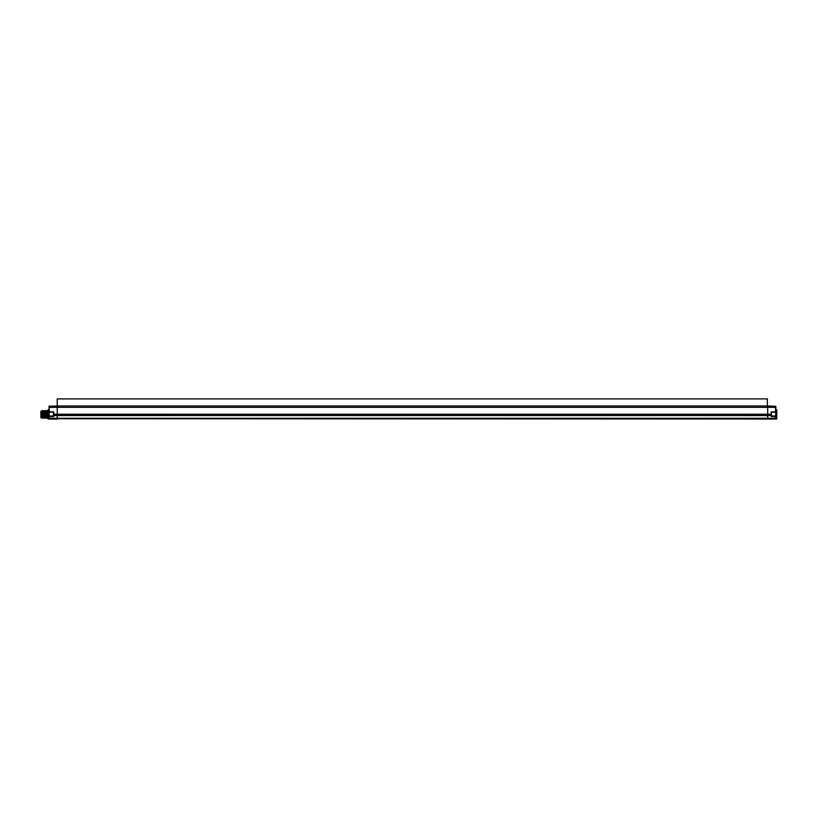 <?xml version="1.0" encoding="UTF-8"?>
<svg xmlns="http://www.w3.org/2000/svg" width="818" height="818" viewBox="0 0 818 818"><rect width="100%" height="100%" fill="white"/><g stroke="black" fill="none" stroke-linecap="round" stroke-linejoin="round"><path stroke-width="1.23" d="M775.842 415.033L775.842 411.843L771.139 411.914L775.536 411.843L775.536 407.333L767.683 407.333L767.683 405.922L775.842 406.301L775.536 419.031L49.06 418.714L49.06 406.301L57.219 405.953L57.219 398.898L767.376 398.898L767.376 405.953M771.456 415.933L775.536 416.004L771.456 415.933M775.842 416.311L775.536 412.16L771.456 412.231L771.456 415.329L771.456 414.245L771.139 415.554L767.683 415.575L53.763 415.554L53.763 416.495L53.456 412.2L49.366 412.129L53.456 412.2L53.456 415.963L49.06 416.352L49.06 415.094M776.783 419L776.783 409.787L776.783 419L775.648 419.01M775.74 414.389L775.842 413.315L775.74 414.389M49.06 413.264L49.06 411.73M48.119 409.787L48.119 419L48.119 409.787L49.06 409.777M49.366 412.129L49.06 416.352M775.536 416.004L774.585 415.984L775.536 416.536L771.139 416.464L771.456 415.329M775.842 418.714L767.683 419.102L767.683 407.333L49.366 407.333L49.366 405.984M53.456 415.963L49.366 416.035L49.366 416.566L53.763 416.495M49.366 419.031L57.219 419.102L57.219 405.953L767.683 405.953L57.219 405.953M53.702 415.104L53.763 411.883L53.763 414.245L771.139 414.245L771.139 416.464M47.802 410.626L47.178 410.687M47.199 410.626L46.861 418.1M47.035 414.389C46.933 419.256 46.83 419.256 46.728 414.389C46.616 409.532 46.514 409.532 46.411 414.389C46.309 419.256 46.197 419.256 46.094 414.389C45.992 409.532 45.89 409.532 45.777 414.389C45.849 409.532 45.951 409.532 46.064 414.389C46.166 419.256 46.268 419.256 46.37 414.389C46.483 409.532 46.585 409.532 46.687 414.389C46.79 419.256 46.892 419.256 47.004 414.389C47.107 409.532 47.209 409.532 47.311 414.389C47.424 419.256 47.526 419.256 47.628 414.389M45.777 414.389C45.675 419.256 45.573 419.256 45.471 414.389C45.368 409.532 45.256 409.532 45.154 414.389C45.225 409.532 45.327 409.532 45.43 414.389L45.696 416.28M45.307 410.626L45.92 417.64L45.624 418.162L45.287 417.64L45.297 410.687M46.871 411.147L46.565 410.626L46.227 411.147L46.217 418.162M44.039 410.687L44.356 418.1M43.865 414.389C43.968 409.532 44.07 409.532 44.172 414.389C44.284 419.256 44.387 419.256 44.489 414.389C44.591 409.532 44.704 409.532 44.806 414.389C44.908 419.256 45.01 419.256 45.123 414.389M44.98 411.147L44.683 410.626L44.346 411.147L44.336 418.162M43.732 411.147L43.426 410.626L43.088 411.147L43.722 418.1M45.102 416.28L44.837 414.389C44.734 409.532 44.632 409.532 44.53 414.389C44.417 419.256 44.315 419.256 44.213 414.389C44.111 409.532 44.008 409.532 43.896 414.389C43.794 419.256 43.691 419.256 43.589 414.389C43.477 409.532 43.374 409.532 43.272 414.389C43.344 409.532 43.446 409.532 43.548 414.389L44.039 417.64M43.098 418.1L42.955 414.389C43.027 419.256 43.129 419.256 43.231 414.389M41.524 417.19L41.524 415.81L41.861 418.162L41.524 417.19L40.9 417.64L40.9 411.147L41.524 411.147M42.158 410.687L42.331 414.389C42.434 419.256 42.536 419.256 42.648 414.389C42.751 409.532 42.853 409.532 42.955 414.389C42.812 409.532 42.71 409.532 42.608 414.389C42.505 419.256 42.403 419.256 42.291 414.389L41.841 411.147L41.861 418.151M43.098 411.147L42.802 410.626L42.464 411.147L42.464 418.1M42.781 417.64L43.415 417.64M41.841 418.1C41.738 413.949 41.636 406.137 41.524 415.81L41.851 411.147M42.475 411.147L42.137 410.626M45.941 410.626L45.603 411.147M47.168 417.64L47.802 418.162M53.763 411.883L49.366 411.812L49.06 407.333M771.139 411.914L771.456 414.245M775.842 418.274L49.06 418.274M43.006 416.28L43.599 416.28M776.783 409.787L775.842 409.777M48.119 419L49.254 419.01M44.959 418.151L44.663 417.64M44.06 410.636L44.356 411.147M42.444 418.151L42.147 417.64M46.841 418.151L46.544 417.64"/></g></svg>

